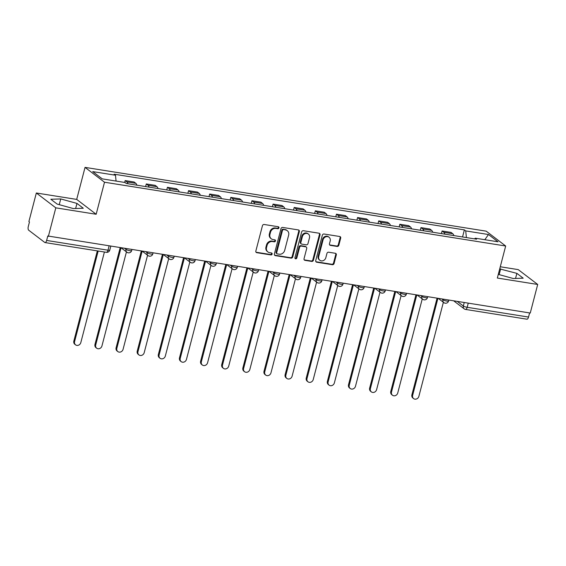 <?xml version="1.0" encoding="UTF-8"?>
<svg xmlns="http://www.w3.org/2000/svg" width="566" height="566" viewBox="0 0 566 566"><rect width="100%" height="100%" fill="white"/><g stroke="black" fill="none" stroke-linecap="round" stroke-linejoin="round"><path stroke-width="0.85" d="M278.946 227.872A1.04 0.92 127.3 0 0 278.274 226.733L264.145 224.49A1.486 1.309 127.3 0 0 262.454 225.685L255.839 251.063A1.486 1.309 127.3 0 0 256.801 252.684L270.93 254.933A1.04 0.92 127.3 0 0 271.447 252.96L269.614 252.669A4.761 4.195 127.3 0 1 267.902 251.941A4.761 4.195 127.3 0 1 266.536 247.476L267.088 245.361A4.761 4.195 127.3 0 1 272.515 241.526L274.347 241.816A1.04 0.92 127.3 0 0 274.857 239.85L273.031 239.552A4.761 4.195 127.3 0 1 271.319 238.831A4.761 4.195 127.3 0 1 269.954 234.366L270.506 232.251A4.761 4.195 127.3 0 1 275.932 228.416L277.757 228.706A1.04 0.92 127.3 0 0 278.946 227.872M271.319 238.831L270.753 238.399A4.761 4.195 127.3 0 1 269.381 233.935L269.932 231.819A4.761 4.195 127.3 0 1 275.366 227.985L277.191 228.275A1.04 0.92 127.3 0 0 278.316 226.74M256.016 252.195A1.486 1.309 127.3 0 0 256.235 252.252L270.364 254.495A1.04 0.92 127.3 0 0 271.482 252.967M267.902 251.941L267.336 251.509A4.761 4.195 127.3 0 1 265.97 247.045L266.522 244.929A4.761 4.195 127.3 0 1 271.949 241.095L273.774 241.385A1.04 0.92 127.3 0 0 274.899 239.857M337.138 246.443A1.486 1.309 127.3 0 0 338.836 245.248L340.69 238.13A1.486 1.309 127.3 0 0 339.727 236.503L324.042 234.013A1.486 1.309 127.3 0 0 322.344 235.208L315.736 260.586A1.486 1.309 127.3 0 0 316.698 262.207L332.384 264.704A1.486 1.309 127.3 0 0 334.082 263.501L336.317 254.905A1.486 1.309 127.3 0 0 335.355 253.285L328.641 252.217A1.486 1.309 127.3 0 0 326.943 253.412L325.832 257.679A3.976 3.509 127.3 0 1 319.868 260.275A3.976 3.509 127.3 0 1 318.722 256.547L323.073 239.843A3.976 3.509 127.3 0 1 329.044 237.246A3.976 3.509 127.3 0 1 330.19 240.975L329.462 243.755A1.486 1.309 127.3 0 0 330.424 245.375L337.138 246.443L336.572 246.012A1.486 1.309 127.3 0 0 338.27 244.816L340.124 237.692A1.486 1.309 127.3 0 0 339.947 236.56M96.163 214.259L76.7 199.409L36.337 192.992L55.808 207.842L96.163 214.259L104.512 182.231L505.679 246.012L497.337 278.04L537.7 284.457L530.257 313.04L47.792 235.987L46.631 240.444L107.986 250.193A3.028 0.616 14.6 0 0 109.783 250.094L110.759 246.344M55.808 207.842L48.358 236.418M299.343 231.551A1.486 1.309 127.3 0 0 298.381 229.93L282.696 227.44A1.486 1.309 127.3 0 0 280.998 228.636L274.39 254.014A1.486 1.309 127.3 0 0 275.352 255.634L291.037 258.131A1.486 1.309 127.3 0 0 292.735 256.929L299.343 231.551L298.777 231.119A1.486 1.309 127.3 0 0 298.6 229.987M303.369 230.723L319.054 233.22A1.486 1.309 127.3 0 1 320.016 234.84L313.408 260.219A1.486 1.309 127.3 0 1 311.71 261.414L304.996 260.346A1.486 1.309 127.3 0 1 304.034 258.726L306.715 248.432A1.486 1.309 127.3 0 0 305.753 246.811L301.296 246.104A1.486 1.309 127.3 0 0 299.605 247.307L296.81 258.018A1.04 0.92 127.3 0 1 294.95 257.721L301.671 231.926A1.486 1.309 127.3 0 1 303.369 230.723M36.337 192.992L28.894 221.575L29.46 222.006L28.3 226.464A3.028 1.288 -81 0 0 28.689 230.199L44.749 242.446A3.028 1.288 -81 0 0 45.025 242.566A3.028 1.288 -81 0 0 46.631 240.444M76.7 199.409L85.041 167.38L486.215 231.169L505.679 246.012M537.7 284.457L518.23 269.614L500.28 266.763M529.599 312.934L528.531 317.059A3.028 1.288 99 0 1 526.918 319.189L465.563 309.432A3.028 1.288 -81 0 0 467.176 307.303L528.531 317.059M136.901 185.188A6.969 2.964 -81 0 0 135.833 183.334L126.897 181.912A6.969 2.964 99 0 1 127.966 183.766M126.897 181.912L125.164 180.589L124.683 182.436M135.833 183.334L134.107 182.011L125.164 180.589M145.611 186.575L146.297 183.95L148.023 185.273A6.969 2.964 99 0 1 149.091 187.127M158.034 188.549A6.969 2.964 -81 0 0 156.966 186.695L155.233 185.372L146.297 183.95M166.744 189.928L167.423 187.311L169.156 188.634A6.969 2.964 99 0 1 170.225 190.487M179.16 191.909A6.969 2.964 -81 0 0 178.092 190.056L176.366 188.733L167.423 187.311M187.87 193.289L188.549 190.671L190.282 191.994A6.969 2.964 99 0 1 191.35 193.841M200.286 195.263A6.969 2.964 -81 0 0 199.225 193.409L197.492 192.093L188.549 190.671M208.995 196.65L209.682 194.032L211.408 195.348A6.969 2.964 99 0 1 212.476 197.201M221.419 198.624A6.969 2.964 -81 0 0 220.351 196.77L218.618 195.454L209.682 194.032M230.129 200.01L230.808 197.393L232.541 198.708A6.969 2.964 99 0 1 233.609 200.562M242.545 201.984A6.969 2.964 -81 0 0 241.477 200.131L239.751 198.808L230.808 197.393M251.254 203.371L251.941 200.746L253.667 202.069A6.969 2.964 99 0 1 254.735 203.923M263.678 205.345A6.969 2.964 -81 0 0 262.61 203.491L260.876 202.168L251.941 200.746M272.38 206.732L273.067 204.107L274.8 205.43A6.969 2.964 99 0 1 275.861 207.283M284.804 208.705A6.969 2.964 -81 0 0 283.736 206.852L282.002 205.529L273.067 204.107M293.513 210.085L294.193 207.467L295.926 208.79A6.969 2.964 99 0 1 296.994 210.644M305.93 212.059A6.969 2.964 -81 0 0 304.862 210.212L303.135 208.889L294.193 207.467M314.639 213.446L315.326 210.828L317.052 212.144A6.969 2.964 99 0 1 318.12 213.998M327.063 215.42A6.969 2.964 -81 0 0 325.995 213.566L324.261 212.25L315.326 210.828M335.772 216.806L336.452 214.189L338.185 215.505A6.969 2.964 99 0 1 339.253 217.358M348.189 218.78A6.969 2.964 -81 0 0 347.121 216.927L345.394 215.611L336.452 214.189M356.898 220.167L357.578 217.549L359.311 218.865A6.969 2.964 99 0 1 360.379 220.719M369.315 222.141A6.969 2.964 -81 0 0 368.254 220.287L366.52 218.964L357.578 217.549M378.024 223.528L378.711 220.903L380.437 222.226A6.969 2.964 99 0 1 381.505 224.079M390.448 225.501A6.969 2.964 -81 0 0 389.38 223.648L387.646 222.325L378.711 220.903M399.157 226.881L399.837 224.263L401.57 225.586A6.969 2.964 99 0 1 402.638 227.44M411.574 228.862A6.969 2.964 -81 0 0 410.506 227.008L408.779 225.685L399.837 224.263M420.283 230.242L420.97 227.624L422.696 228.947A6.969 2.964 99 0 1 423.764 230.801M432.707 232.216A6.969 2.964 -81 0 0 431.639 230.362L429.905 229.046L420.97 227.624M441.409 233.602L442.096 230.985L443.829 232.301A6.969 2.964 99 0 1 444.89 234.154M453.833 235.576A6.969 2.964 -81 0 0 452.765 233.723L451.031 232.407L442.096 230.985M466.405 237.579L465.719 230.907L488.472 234.522L498.009 241.795L475.256 238.18L476.586 239.199L126.338 183.504L125.008 182.493L102.255 178.87L92.718 171.604L115.471 175.219L116.072 181.07M465.719 230.907L464.382 229.888L114.134 174.201L115.471 175.219M104.512 182.231L85.041 167.38M76.969 203.42L60.739 198.935L50.834 199.267L57.159 204.085L73.389 208.578L83.294 208.246L76.969 203.42L75.646 208.5M498.292 274.376L513.298 278.522L523.203 278.189L516.878 273.364L499.721 268.907M462.542 236.963L464.382 229.888M475.256 238.18L474.598 238.88M484.836 239.701L488.472 234.522M59.246 204.666L60.739 198.935M499.155 274.609L500.648 268.878M515.555 278.444L516.878 273.364M274.567 255.146A1.486 1.309 127.3 0 0 274.779 255.202L290.471 257.693A1.486 1.309 127.3 0 0 292.169 256.497L298.777 231.119M283.644 229.647A1.04 0.92 127.3 0 0 282.455 230.482L276.654 252.754A1.04 0.92 127.3 0 0 277.326 253.893L279.25 254.198A4.761 4.195 127.3 0 0 284.684 250.363L288.646 235.138A4.761 4.195 127.3 0 0 287.28 230.68A4.761 4.195 127.3 0 0 285.568 229.952L283.078 229.209A1.04 0.92 127.3 0 0 281.889 230.051L282.455 230.482M276.951 253.731L276.385 253.299A1.04 0.92 127.3 0 1 276.088 252.323L281.889 230.051M287.28 230.68L286.714 230.242A4.761 4.195 127.3 0 0 285.002 229.52L285.568 229.952M283.078 229.209L285.002 229.52M304.211 259.858A1.486 1.309 127.3 0 0 304.43 259.914L311.144 260.983A1.486 1.309 127.3 0 0 312.835 259.787L319.45 234.409A1.486 1.309 127.3 0 0 319.274 233.277M306.284 247.038L305.718 246.606A1.486 1.309 127.3 0 0 305.187 246.38L300.73 245.672A1.486 1.309 127.3 0 0 299.032 246.868L296.244 257.587L296.81 258.018M295.013 258.414A1.04 0.92 127.3 0 0 296.244 257.587M309.496 237.755A3.976 3.509 127.3 0 0 308.35 234.027A3.976 3.509 127.3 0 0 302.385 236.623L300.85 242.51A1.486 1.309 127.3 0 0 301.812 244.13L306.27 244.837A1.486 1.309 127.3 0 0 307.961 243.642L309.496 237.755M308.35 234.027L307.784 233.595A3.976 3.509 127.3 0 0 301.812 236.192L302.385 236.623M301.275 243.904L300.709 243.472A1.486 1.309 127.3 0 1 300.284 242.078L301.812 236.192M329.638 244.887A1.486 1.309 127.3 0 0 329.858 244.944L336.572 246.012M329.044 237.246L328.478 236.807A3.976 3.509 127.3 0 0 322.507 239.411L323.073 239.843M319.868 260.275L319.302 259.844A3.976 3.509 127.3 0 1 318.156 256.115L322.507 239.411M315.913 261.718A1.486 1.309 127.3 0 0 316.125 261.775L331.817 264.265A1.486 1.309 127.3 0 0 333.508 263.07L335.751 254.474A1.486 1.309 127.3 0 0 335.574 253.335M98.18 251.021L74.585 341.602A3.488 3.078 127.3 0 0 75.589 344.864A3.488 3.078 127.3 0 0 80.818 342.593L104.413 252.012M75.589 344.864L74.853 344.305A3.488 3.078 -52.7 0 1 73.849 341.036L97.331 250.887M120.983 247.965L95.718 344.956A3.488 3.078 127.3 0 0 96.715 348.224A3.488 3.078 127.3 0 0 101.944 345.946L126.444 251.891M96.715 348.224L95.979 347.666A3.488 3.078 -52.7 0 1 94.982 344.397L120.134 247.83M142.108 251.325L116.844 348.316A3.488 3.078 127.3 0 0 117.848 351.585A3.488 3.078 127.3 0 0 123.077 349.307L147.577 255.252M117.848 351.585L117.105 351.019A3.488 3.078 -52.7 0 1 116.108 347.757L141.259 251.191M163.241 254.686L137.977 351.677A3.488 3.078 127.3 0 0 138.974 354.946A3.488 3.078 127.3 0 0 144.203 352.668L168.703 258.605M138.974 354.946L138.238 354.38A3.488 3.078 -52.7 0 1 137.234 351.118L162.385 254.551M184.367 258.046L159.103 355.038A3.488 3.078 127.3 0 0 160.107 358.306A3.488 3.078 127.3 0 0 165.336 356.028L189.836 261.966M160.107 358.306L159.364 357.74A3.488 3.078 -52.7 0 1 158.367 354.472L183.518 257.912M205.493 261.407L180.229 358.398A3.488 3.078 127.3 0 0 181.233 361.66A3.488 3.078 127.3 0 0 186.462 359.389L210.962 265.327M181.233 361.66L180.497 361.101A3.488 3.078 -52.7 0 1 179.493 357.832L204.644 261.273M226.626 264.768L201.362 361.759A3.488 3.078 127.3 0 0 202.359 365.02A3.488 3.078 127.3 0 0 207.588 362.749L232.088 268.687M202.359 365.02L201.623 364.462A3.488 3.078 -52.7 0 1 200.619 361.193L225.777 264.626M247.752 268.121L222.488 365.112A3.488 3.078 127.3 0 0 223.492 368.381A3.488 3.078 127.3 0 0 228.721 366.103L253.221 272.048M223.492 368.381L222.749 367.822A3.488 3.078 -52.7 0 1 221.752 364.554L246.903 267.987M268.878 271.482L243.613 368.473A3.488 3.078 127.3 0 0 244.618 371.742A3.488 3.078 127.3 0 0 249.847 369.464L274.347 275.401M244.618 371.742L243.882 371.176A3.488 3.078 -52.7 0 1 242.878 367.914L268.029 271.347M290.011 274.843L264.747 371.834A3.488 3.078 127.3 0 0 265.744 375.102A3.488 3.078 127.3 0 0 270.973 372.824L295.473 278.762M265.744 375.102L265.008 374.536A3.488 3.078 -52.7 0 1 264.011 371.268L289.162 274.708M311.137 278.203L285.872 375.194A3.488 3.078 127.3 0 0 286.877 378.463A3.488 3.078 127.3 0 0 292.106 376.185L316.606 282.123M286.877 378.463L286.134 377.897A3.488 3.078 -52.7 0 1 285.137 374.628L310.288 278.069M332.263 281.564L307.005 378.555A3.488 3.078 127.3 0 0 308.003 381.817A3.488 3.078 127.3 0 0 313.231 379.545L337.732 285.483M308.003 381.817L307.267 381.258A3.488 3.078 -52.7 0 1 306.263 377.989L331.414 281.429M353.396 284.924L328.131 381.909A3.488 3.078 127.3 0 0 329.136 385.177A3.488 3.078 127.3 0 0 334.365 382.906L358.865 288.844M329.136 385.177L328.393 384.618A3.488 3.078 -52.7 0 1 327.396 381.35L352.547 284.783M374.522 288.278L349.257 385.269A3.488 3.078 127.3 0 0 350.262 388.538A3.488 3.078 127.3 0 0 355.49 386.26L379.991 292.205M350.262 388.538L349.526 387.979A3.488 3.078 -52.7 0 1 348.522 384.71L373.673 288.144M395.655 291.639L370.39 388.63A3.488 3.078 127.3 0 0 371.388 391.898A3.488 3.078 127.3 0 0 376.616 389.62L401.117 295.558M371.388 391.898L370.652 391.332A3.488 3.078 -52.7 0 1 369.648 388.071L394.806 291.504M416.781 294.999L391.516 391.99A3.488 3.078 127.3 0 0 392.521 395.259A3.488 3.078 127.3 0 0 397.749 392.981L422.25 298.919M392.521 395.259L391.778 394.693A3.488 3.078 -52.7 0 1 390.781 391.424L415.932 294.865M437.907 298.36L412.642 395.351A3.488 3.078 127.3 0 0 413.647 398.62A3.488 3.078 127.3 0 0 418.875 396.342L443.376 302.279M413.647 398.62L412.911 398.054A3.488 3.078 -52.7 0 1 411.907 394.785L437.058 298.225M457.349 301.452L463.328 306.008A3.028 0.616 14.6 0 0 467.176 307.303L468.245 303.185M464.233 302.541L463.328 306.008A3.028 2.674 -52.7 0 0 464.198 308.852A3.028 3.028 0 0 0 465.563 309.432A3.028 1.288 -81 0 1 465.287 309.312A3.028 2.674 -52.7 0 1 464.198 308.852L453.741 300.879M431.639 230.362L422.696 228.947M410.506 227.008L401.57 225.586M389.38 223.648L380.437 222.226M368.254 220.287L359.311 218.865M347.121 216.927L338.185 215.505M325.995 213.566L317.052 212.144M304.862 210.212L295.926 208.79M283.736 206.852L274.8 205.43M262.61 203.491L253.667 202.069M241.477 200.131L232.541 198.708M220.351 196.77L211.408 195.348M199.225 193.409L190.282 191.994M178.092 190.056L169.156 188.634M156.966 186.695L148.023 185.273M452.765 233.723L443.829 232.301M441.926 298.997L442.952 299.775A3.028 0.616 14.6 0 0 446.164 300.956A3.028 0.616 14.6 0 0 448.59 300.971L448.817 300.093M443.1 299.188L442.952 299.775A3.028 2.674 -52.7 0 0 443.822 302.619A3.028 3.028 0 0 0 448.59 300.971M420.8 295.636L421.819 296.421A3.028 0.616 14.6 0 0 425.031 297.596A3.028 0.616 14.6 0 0 427.464 297.61L427.691 296.733M421.974 295.827L421.819 296.421A3.028 2.674 -52.7 0 0 422.689 299.258A3.028 3.028 0 0 0 427.464 297.61M399.667 292.275L400.693 293.061A3.028 0.616 14.6 0 0 403.905 294.235A3.028 0.616 14.6 0 0 406.331 294.256L406.565 293.372M400.848 292.466L400.693 293.061A3.028 2.674 -52.7 0 0 401.563 295.898A3.028 3.028 0 0 0 406.331 294.256M378.541 288.922L379.567 289.7A3.028 0.616 14.6 0 0 382.779 290.874A3.028 0.616 14.6 0 0 385.205 290.896L385.432 290.018M379.715 289.106L379.567 289.7A3.028 2.674 -52.7 0 0 380.437 292.537A3.028 3.028 0 0 0 385.205 290.896M357.415 285.561L358.434 286.339A3.028 0.616 14.6 0 0 361.646 287.521A3.028 0.616 14.6 0 0 364.08 287.535L364.306 286.658M358.589 285.745L358.434 286.339A3.028 2.674 -52.7 0 0 359.304 289.184A3.028 3.028 0 0 0 364.08 287.535M336.282 282.201L337.308 282.979A3.028 0.616 14.6 0 0 340.52 284.16A3.028 0.616 14.6 0 0 342.946 284.174L343.18 283.297M337.463 282.384L337.308 282.979A3.028 2.674 -52.7 0 0 338.178 285.823A3.028 3.028 0 0 0 342.946 284.174M315.156 278.84L316.175 279.618A3.028 0.616 14.6 0 0 319.387 280.8A3.028 0.616 14.6 0 0 321.821 280.814L322.047 279.937M316.33 279.031L316.175 279.618A3.028 2.674 -52.7 0 0 317.052 282.462A3.028 3.028 0 0 0 321.821 280.814M294.023 275.479L295.049 276.265A3.028 0.616 14.6 0 0 298.261 277.439A3.028 0.616 14.6 0 0 300.688 277.453L300.921 276.576M295.204 275.67L295.049 276.265A3.028 2.674 -52.7 0 0 295.919 279.102A3.028 3.028 0 0 0 300.688 277.453M272.897 272.119L273.923 272.904A3.028 0.616 14.6 0 0 277.135 274.078A3.028 0.616 14.6 0 0 279.562 274.1L279.788 273.215M274.078 272.31L273.923 272.904A3.028 2.674 -52.7 0 0 274.793 275.741A3.028 3.028 0 0 0 279.562 274.1M251.771 268.765L252.79 269.543A3.028 0.616 14.6 0 0 256.002 270.725A3.028 0.616 14.6 0 0 258.436 270.739L258.662 269.862M252.945 268.949L252.79 269.543A3.028 2.674 -52.7 0 0 253.66 272.38A3.028 3.028 0 0 0 258.436 270.739M230.638 265.404L231.664 266.183A3.028 0.616 14.6 0 0 234.876 267.364A3.028 0.616 14.6 0 0 237.303 267.378L237.536 266.501M231.819 265.588L231.664 266.183A3.028 2.674 -52.7 0 0 232.534 269.027A3.028 3.028 0 0 0 237.303 267.378M209.512 262.044L210.538 262.822A3.028 0.616 14.6 0 0 213.75 264.004A3.028 0.616 14.6 0 0 216.177 264.018L216.403 263.14M210.686 262.228L210.538 262.822A3.028 2.674 -52.7 0 0 211.408 265.666A3.028 3.028 0 0 0 216.177 264.018M188.386 258.683L189.405 259.461A3.028 0.616 14.6 0 0 192.617 260.643A3.028 0.616 14.6 0 0 195.051 260.657L195.277 259.78M189.56 258.874L189.405 259.461A3.028 2.674 -52.7 0 0 190.275 262.306A3.028 3.028 0 0 0 195.051 260.657M167.253 255.323L168.279 256.108A3.028 0.616 14.6 0 0 171.491 257.282A3.028 0.616 14.6 0 0 173.918 257.304L174.151 256.419M168.435 255.514L168.279 256.108A3.028 2.674 -52.7 0 0 169.149 258.945A3.028 3.028 0 0 0 173.918 257.304M146.127 251.969L147.146 252.747A3.028 0.616 14.6 0 0 150.358 253.922A3.028 0.616 14.6 0 0 152.792 253.943L153.018 253.059M147.302 252.153L147.146 252.747A3.028 2.674 -52.7 0 0 148.023 255.584A3.028 3.028 0 0 0 152.792 253.943M124.994 248.608L126.02 249.387A3.028 0.616 14.6 0 0 129.232 250.568A3.028 0.616 14.6 0 0 131.659 250.582L131.892 249.705M126.176 248.792L126.02 249.387A3.028 2.674 -52.7 0 0 126.89 252.231A3.028 3.028 0 0 0 131.659 250.582M127.98 252.691A3.028 2.674 -52.7 0 1 126.89 252.231L121.393 248.035M149.113 256.051A3.028 2.674 -52.7 0 1 148.023 255.584L142.519 251.396M170.239 259.412A3.028 2.674 -52.7 0 1 169.149 258.945L163.645 254.75M191.365 262.765A3.028 2.674 -52.7 0 1 190.275 262.306L184.778 258.11M212.498 266.126A3.028 2.674 -52.7 0 1 211.408 265.666L205.904 261.471M233.624 269.487A3.028 2.674 -52.7 0 1 232.534 269.027L227.037 264.831M254.75 272.847A3.028 2.674 -52.7 0 1 253.66 272.38L248.163 268.192M275.883 276.208A3.028 2.674 -52.7 0 1 274.793 275.741L269.289 271.546M297.009 279.562A3.028 2.674 -52.7 0 1 295.919 279.102L290.422 274.906M318.142 282.922A3.028 2.674 -52.7 0 1 317.052 282.462L311.548 278.267M339.267 286.283A3.028 2.674 -52.7 0 1 338.178 285.823L332.674 281.627M360.393 289.643A3.028 2.674 -52.7 0 1 359.304 289.184L353.807 284.988M381.526 293.004A3.028 2.674 -52.7 0 1 380.437 292.537L374.933 288.349M402.652 296.365A3.028 2.674 -52.7 0 1 401.563 295.898L396.066 291.702M423.778 299.718A3.028 2.674 -52.7 0 1 422.689 299.258L417.192 295.063M444.911 303.079A3.028 2.674 -52.7 0 1 443.822 302.619L438.317 298.423M109.061 246.076L107.986 250.193A3.028 1.288 -81 0 1 106.38 252.323A3.028 3.028 0 0 0 109.783 250.094M275.366 227.985L275.932 228.416M269.932 231.819L270.506 232.251M269.381 233.935L269.954 234.366M273.774 241.385L274.347 241.816M271.949 241.095L272.515 241.526M266.522 244.929L267.088 245.361M265.97 247.045L266.536 247.476M270.364 254.495L270.93 254.933M256.235 252.252L256.801 252.684M277.191 228.275L277.757 228.706M292.169 256.497L292.735 256.929M290.471 257.693L291.037 258.131M274.779 255.202L275.352 255.634M276.088 252.323L276.654 252.754M319.45 234.409L320.016 234.84M312.835 259.787L313.408 260.219M311.144 260.983L311.71 261.414M304.43 259.914L304.996 260.346M305.187 246.38L305.753 246.811M300.73 245.672L301.296 246.104M299.032 246.868L299.605 247.307M300.284 242.078L300.85 242.51M329.858 244.944L330.424 245.375M318.156 256.115L318.722 256.547M335.751 254.474L336.317 254.905M333.508 263.07L334.082 263.501M331.817 264.265L332.384 264.704M316.125 261.775L316.698 262.207M340.124 237.692L340.69 238.13M338.27 244.816L338.836 245.248M73.849 341.036L74.585 341.602M94.982 344.397L95.718 344.956M116.108 347.757L116.844 348.316M137.234 351.118L137.977 351.677M158.367 354.472L159.103 355.038M179.493 357.832L180.229 358.398M200.619 361.193L201.362 361.759M221.752 364.554L222.488 365.112M242.878 367.914L243.613 368.473M264.011 371.268L264.747 371.834M285.137 374.628L285.872 375.194M306.263 377.989L307.005 378.555M327.396 381.35L328.131 381.909M348.522 384.71L349.257 385.269M369.648 388.071L370.39 388.63M390.781 391.424L391.516 391.99M411.907 394.785L412.642 395.351M106.38 252.323L45.025 242.566"/></g></svg>
